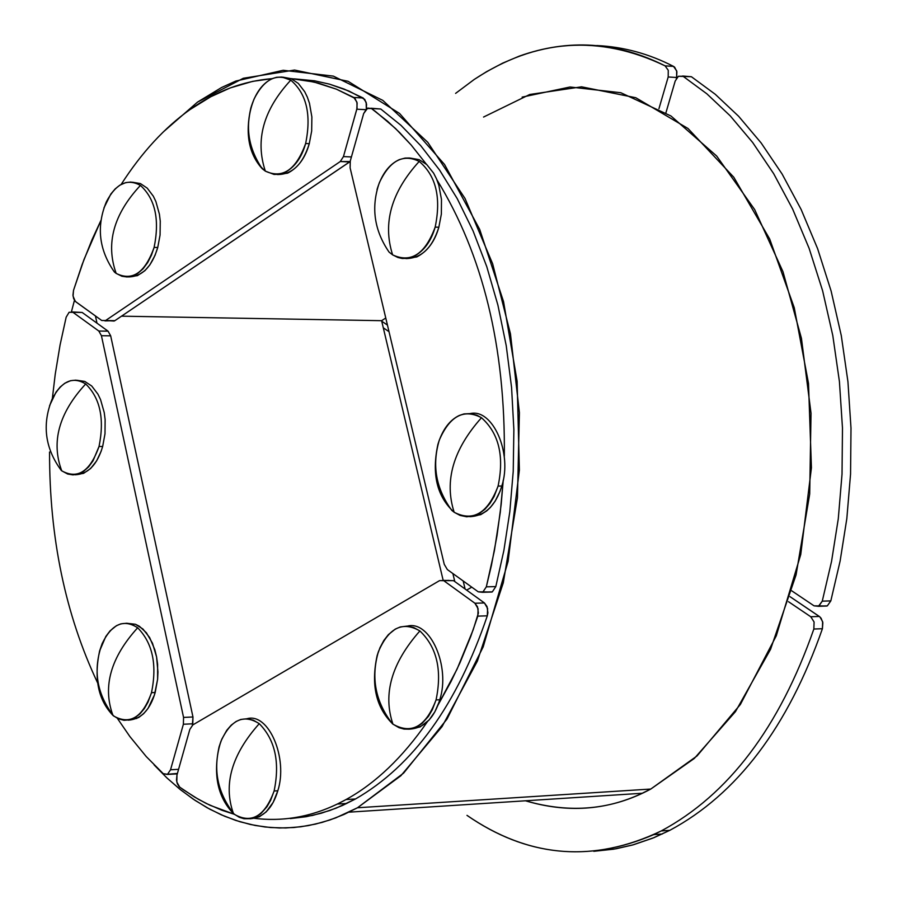 <?xml version="1.0" encoding="UTF-8"?>
<svg xmlns="http://www.w3.org/2000/svg" width="897" height="897" viewBox="0 0 897 897"><rect width="100%" height="100%" fill="white"/><g stroke="black" fill="none" stroke-linecap="round" stroke-linejoin="round"><path stroke-width="1.35" d="M687.371 76.48L691.396 76.727L715.234 94.263L738.646 116.296L761.127 142.926L782.139 174.074L801.144 209.483L817.616 248.671L831.104 290.987L841.285 335.624L847.934 381.662L850.995 428.116L850.558 474.065L846.824 518.645L840.108 561.107L830.824 600.889L827.337 605.856L823.356 605.991L827 606.013L814.061 605.845L818.445 606.305L822.269 601.158L830.824 600.889L822.269 601.158L818.782 606.137L827.337 605.856L830.824 600.889L840.108 561.107L846.824 518.645L850.558 474.065L850.995 428.116L847.934 381.662L841.285 335.624L831.104 290.987L817.616 248.671L801.144 209.483L782.139 174.074L761.127 142.926L738.646 116.296L715.234 94.263L691.396 76.727L682.976 76.211L706.802 93.77L730.203 115.836L752.673 142.5L773.685 173.693L792.679 209.147L809.139 248.402L822.616 290.785L832.786 335.489L839.424 381.595L842.485 428.127L842.025 474.143L838.28 518.791L831.564 561.32L822.269 601.158L831.564 561.32L838.28 518.791L842.025 474.143L842.485 428.127L839.424 381.595L832.786 335.489L822.616 290.785L809.139 248.402L792.679 209.147L773.685 173.693L752.673 142.5L730.203 115.836L706.802 93.77L682.976 76.211L678.379 76.279L675.194 81.044L665.922 112.775L675.194 81.044L678.379 76.279L691.396 76.727L682.628 76.01M814.061 605.845L791.771 590.843L814.061 605.845M465.095 589.004L463.188 580.976L465.095 589.004M452.884 573.564L454.79 581.559L452.884 573.564M387.448 325.073L381.741 321.227L387.448 325.073M383.299 327.809L389.006 331.666L383.299 327.809M661.212 830.947L669.79 830.342C737.11 794.215 787.981 727.007 822.414 628.719L822.639 621.688L819.948 616.934L790.044 596.696L819.331 616.452L810.776 616.755L814.084 621.991L813.848 629.032L822.414 628.719L822.841 622.664L821.091 618.212L819.331 616.452L810.776 616.755L814.084 621.991L813.848 629.032C779.403 727.478 728.521 794.776 661.212 830.947L653.711 834.625C588.387 862.735 526.147 856.31 466.978 815.362C528.938 858.014 593.679 863.206 661.212 830.947L669.79 830.342C737.11 794.215 787.981 727.007 822.414 628.719L813.848 629.032C779.403 727.478 728.521 794.776 661.212 830.947M593.78 851.309L613.705 849.179L633.428 844.761L652.792 838.123L669.79 830.342L654.025 837.63L632.452 845.03L615.97 848.786L593.78 851.309M788.497 601.696L810.776 616.755L788.497 601.696M474.21 79.463L455.598 93.389L474.21 79.463L486.634 71.637L502.69 63.126L519.251 56.141C568.496 38.504 617.102 41.744 665.092 65.862L673.512 66.389C648.856 53.708 623.269 46.756 596.752 45.545C623.269 46.756 648.856 53.708 673.512 66.389L676.686 70.829L676.607 77.49L676.887 71.715L674.656 67.208L673.512 66.389L665.092 65.862C599.319 34.321 535.7 38.863 474.21 79.463M676.327 78.454L676.607 77.49L668.198 76.974L668.265 70.302L665.092 65.862L668.265 70.302L668.198 76.974L676.607 77.49L676.327 78.454M658.947 108.672L668.198 76.974L658.947 108.672M190.086 109.524C164.678 127.542 141.704 152.501 121.162 184.412C141.704 152.501 164.678 127.542 190.086 109.524L210.84 96.708L230.226 87.928L252.674 81.358L272.284 78.622C243.109 80.965 215.706 91.259 190.086 109.524M114.177 321.048L105.611 320.509L340.288 161.527L105.611 320.509L101.72 320.487L75.808 301.807L73.677 298.746L72.96 295.147L73.52 290.348L84.004 259.502L100.946 220.404L92.055 239.611L82.12 264.57L73.52 290.348L73.049 296.111L75.303 301.392L101.72 320.487L114.872 320.666L350.133 161.55L340.288 161.527L343.45 156.594L351.422 156.941L343.45 156.594L357.051 108.234L356.939 102.168L353.833 97.481L363.15 97.986L344.134 89.061L329.468 84.139L314.544 80.797L294.44 78.869L314.544 80.797L329.468 84.139L348.955 91.046L364.709 99.343L366.548 104.108L366.324 108.952L366.167 102.314L363.15 97.986L353.833 97.481L336.42 89.173L318.48 83.152L304.789 80.192L290.976 78.6L313.939 82.008L336.42 89.173L354.954 98.345L357.141 103.11L356.815 109.199L365.628 109.669L356.815 109.199L343.45 156.594L340.288 161.527L349.628 161.942L114.872 320.666L104.915 320.891M449.005 580.393L439.53 580.639L453.546 580.662L484.414 602.952L474.917 603.244L444.071 580.92L474.917 603.244L484.414 602.952L487.004 606.507L487.912 612.741L487.306 615.824L477.809 616.127L478.112 608.738L474.917 603.244L477.507 606.798L478.404 613.043L473.179 629.772L457.078 669.117L437.893 705.289L451.012 681.574L459.982 662.748L470.723 636.5L477.809 616.127L487.306 615.824C457.078 704.773 413.147 765.814 355.504 798.969L336.196 808.13L321.339 813.209L306.258 816.696L290.415 818.591L312.414 815.474L329.793 810.518L342.598 805.416L355.504 798.969L346.007 799.563C315.845 816.135 284.798 822.325 252.876 818.131C281.591 821.966 309.734 817.279 337.317 804.06L346.007 799.563L355.504 798.969C413.147 765.814 457.078 704.773 487.306 615.824L487.609 608.446L484.414 602.952L453.546 580.662L443.062 580.359M179.725 787.162L194.582 797.063L206.153 803.409L222.064 810.316L234.296 814.274L210.077 805.304L198.394 799.283L183.369 789.786L179.187 786.703L177.371 783.855L176.507 780.042L176.967 775.019L176.81 782.027L179.725 787.162M346.007 799.563C375.574 783.305 402.652 757.427 427.252 721.928C402.652 757.427 375.574 783.305 346.007 799.563M439.53 580.639L192.855 724.877L189.828 729.429L176.967 775.019L189.828 729.429L192.855 724.877L439.53 580.639M376.583 108.784L380.754 109.008L400.948 125.311L420.715 145.662L439.631 170.138L457.246 198.663L473.1 230.989L486.779 266.678L497.913 305.159L506.233 345.681L511.57 387.448L513.869 429.596L513.23 471.284L509.81 511.761L503.901 550.366L495.817 586.582L486.32 586.851L491.399 565.491L497.016 535.599L501.188 504.316L503.251 480.097L500.291 512.254L494.382 550.736L486.32 586.851L482.844 592.11L486.32 586.851L495.817 586.582L492.341 591.841L488.383 591.953L491.982 592.031L478.236 591.818L447.345 569.561L444.25 564.325L350.11 167.862L350.279 160.978L363.677 113.527L366.862 108.537L371.425 108.515L380.754 109.008L371.425 108.515L387.515 121.196L399.457 132.375L411.185 145.022L426.344 164.185L411.185 145.022L395.499 128.484L375.451 111.452L371.425 108.515L367.736 108.066L363.677 113.527L350.279 160.978L350.11 167.862L444.25 564.325L447.345 569.561L478.236 591.818L482.485 592.3L492.341 591.841L495.817 586.582L503.901 550.366L509.81 511.761L513.23 471.284L513.869 429.596L511.57 387.448L506.233 345.681L497.913 305.159L486.779 266.678L473.1 230.989L457.246 198.663L439.631 170.138L420.715 145.662L400.948 125.311L380.754 109.008L370.966 108.234M504.327 456.158C505.437 346.892 482.956 254.759 436.895 179.759C482.956 254.759 505.437 346.892 504.327 456.158M78.387 312.391L69.091 312.279L82.154 312.459L108.066 331.172L98.816 331.038L72.926 312.302L98.816 331.038L108.066 331.172L110.679 335.837L101.428 335.702L98.816 331.038L101.428 335.702L110.679 335.837L192.967 716.972L183.56 717.421L101.428 335.702L183.56 717.421L192.967 716.972L192.384 725.202L192.777 723.789L183.38 724.249L183.56 717.421L183.38 724.249L170.542 769.772L178.57 769.323L170.542 769.772L167.526 774.29L163.276 773.685L146.267 756.597L129.863 736.527L117.372 718.351L129.863 736.527L146.267 756.597L163.276 773.685L167.234 774.447L177.404 773.449L167.526 774.29L170.542 769.772L183.38 724.249L192.777 723.789L192.967 716.972L110.679 335.837L108.066 331.172L82.154 312.459L72.321 311.943M69.091 312.279L66.154 317.202L60.065 345.009L55.222 374.296L52.34 398.649L55.222 374.296L60.065 345.009L66.154 317.202L69.091 312.279M49.559 452.032C49.357 537.639 65.369 614.58 97.605 682.864C65.369 614.58 49.357 537.639 49.559 452.032M483.561 117.047L529.735 94.488L581.57 86.818L635.782 97.728L688.021 128.506L733.791 177.225L769.704 239.039L794.249 307.705L808.511 383.434L811.426 467.774L800.752 554.481L776.309 635.76L740.384 704.459L697.036 755.947L650.785 789.046C612.079 809.924 570.313 813.837 525.474 800.786C566.747 813.03 605.654 810.518 642.207 793.262L650.785 789.046L357.499 807.76L343.988 814.476L329.995 819.948L315.565 824.085L300.798 826.787L285.751 827.965L270.524 827.539L255.208 825.475L239.903 821.73L224.721 816.292L209.752 809.172L195.12 800.404L180.902 790.055L167.212 778.204L154.127 764.928L166.607 777.632L179.635 789.046L193.158 799.092L207.072 807.704L221.301 814.824L235.754 820.419L250.33 824.466L264.963 826.989L279.539 827.987L293.992 827.516L308.232 825.621L322.18 822.381L335.781 817.862L357.499 807.76L403.594 773.124L447.009 719.069L483.203 646.849L508.106 561.32L519.374 470.062L517.12 381.281L503.542 301.605L479.704 229.43L444.564 164.51L399.58 113.459L348.092 81.302L294.564 70.044L243.289 78.274L197.542 102.09L163.467 131.781L197.542 102.09L221.57 87.514L235.776 81.066L283.194 70.28L333.348 76.122L382.795 100.374L427.757 142.287L465.016 198.461L492.644 263.785L510.46 333.852L519.397 412.676L517.457 497.7L503.284 582.803L477.383 661.1L442.053 726.615L400.847 775.759L357.499 807.76L650.785 789.046L694.278 758.47L735.45 711.646L770.557 649.316L796.065 574.899L809.699 494.034L811.023 413.259L801.447 338.36L782.991 271.735L754.669 209.562L716.669 156.022L670.978 115.993L620.836 92.727L570.066 86.998L522.144 97.123M71.457 311.674L74.451 300.316L71.457 311.674M443.163 580.348L381.606 320.689L385.766 318.02L381.606 320.689L121.51 316.17L381.606 320.689L443.163 580.348M95.441 315.957L96.988 323.178L95.441 315.957M466.642 590.125L471.755 587.154L466.642 590.125M379.319 182.797L377.009 189.581C381.662 174.287 389.096 164.308 399.3 159.632L405.074 158.085L409.469 158.007L413.786 158.881L419.213 161.426C435.987 175.633 441.313 197.531 435.168 227.109C425.144 254.131 410.961 263.382 392.628 254.871L389.085 252.113C374.127 230.282 370.876 207.185 379.319 182.797C389.758 160.585 403.056 153.454 419.213 161.426C391.327 191.98 382.458 223.129 392.628 254.871C382.458 223.129 391.327 191.98 419.213 161.426C435.987 175.633 441.313 197.531 435.168 227.109C431.132 241.383 423.788 251.295 413.125 256.822L408.438 258.269L402.271 258.493L397.909 257.495L392.628 254.871M438.846 227.233L435.168 227.109L438.846 227.233C434.81 241.495 427.465 251.395 416.802 256.934L405.893 258.583C421.355 258.381 432.343 247.931 438.846 227.233L441.358 214.08L441.481 199.493L438.824 185.219L436.491 178.817L433.621 173.155L426.77 164.577L419.146 159.655L410.344 158.107L419.146 159.655L426.77 164.577L433.621 173.155L436.491 178.817L438.824 185.219L441.481 199.493L441.358 214.08L438.846 227.233M437.927 444.34L437.927 444.34C442.378 429.82 449.487 420.2 459.253 415.479L464.007 413.921L470.544 413.584L476.969 415.255L481.476 417.733C498.844 433.251 504.383 456.035 498.082 486.084C487.766 513.286 473.134 522.009 454.174 512.265L451.819 510.415C435.931 488.697 431.771 465.24 439.328 440.035C449.846 415.894 463.895 408.46 481.476 417.733C453.176 449.475 444.071 480.983 454.174 512.265C436.917 496.635 431.502 473.997 437.927 444.34L439.328 440.035M501.793 486.039L498.082 486.084L494.135 496.377L489.964 503.408L484.873 509.317L479.065 513.656L473.571 515.977L466.653 516.784L460.071 515.405L454.174 512.265C444.071 480.983 453.176 449.475 481.476 417.733C498.844 433.251 504.383 456.035 498.082 486.084L501.793 486.039L500.055 491.264L495.178 501.12L490.379 507.444L486.712 510.898L480.736 514.654L469.871 516.694C485.03 515.921 495.682 505.706 501.793 486.039C512.602 453.568 492.845 408.247 470.263 413.562C492.845 408.247 512.602 453.568 501.793 486.039M377.132 655.629L380.003 647.668L383.793 640.548L388.367 634.639L395.263 629.111L400.275 626.958L406.946 626.117L413.618 627.496L419.886 630.95C436.884 647.197 442.277 670.194 436.054 699.929C425.896 726.648 411.521 734.721 392.953 724.159L392.348 723.688C375.417 701.79 370.786 677.773 378.422 651.626C388.749 627.788 402.574 620.892 419.886 630.95C391.63 662.928 382.66 693.998 392.953 724.159C376.056 707.811 370.786 684.972 377.132 655.629L378.422 651.626M439.777 699.75L436.054 699.929L432.32 709.695L428.441 716.355L421.949 723.52L416.354 727.142L409.29 729.194L404.02 729.07L398.997 727.68L392.953 724.159C382.66 693.998 391.63 662.928 419.886 630.95C436.884 647.197 442.277 670.194 436.054 699.929L439.777 699.75L439.003 702.239L434.854 711.826L429.08 720.044L420.076 726.951L409.996 729.104C424.203 727.983 434.137 718.205 439.777 699.75C450.653 666.718 430.212 619.917 407.305 626.14C430.212 619.917 450.653 666.718 439.777 699.75M219.081 746.865L221.783 739.218L226.717 730.349L231.202 725.168L236.102 721.48L240.811 719.461L247.09 718.744L253.369 720.201L259.255 723.677C275.11 739.778 280.066 762.226 274.112 790.997C264.817 816.281 251.564 824.063 234.341 814.33L233.624 813.758C217.848 797.568 213.004 775.266 219.081 746.865L220.954 741.247C230.888 719.629 243.659 713.765 259.255 723.677C231.841 754.366 223.185 784.157 233.276 813.052L233.624 813.758L233.276 813.052C216.648 791.143 212.544 767.204 220.954 741.247M234.341 814.33L233.276 813.052C223.185 784.157 231.841 754.366 259.255 723.677C275.11 739.778 280.066 762.226 274.112 790.997L277.823 790.773C272.565 808.32 263.37 817.66 250.241 818.77L259.311 816.808L266.185 811.897L273.17 802.378L277.823 790.773C288.251 758.413 268.797 712.263 246.989 718.732C268.797 712.263 288.251 758.413 277.823 790.773L274.112 790.997L270.591 800.393L266.936 806.773L260.848 813.624L255.6 817.055L250.633 818.703L244.006 818.737L239.286 817.29L233.624 813.758M49.582 405.668L56.029 392.135L60.211 386.999L64.763 383.277L70.504 380.698L75.729 380.16L80.876 381.281L85.697 383.961C100.184 398.066 104.624 418.91 99.029 446.493C90.07 471.508 77.647 479.615 61.747 470.824L61.299 470.477C44.973 448.265 41.901 424.516 52.071 399.243C61.467 381.147 72.679 376.056 85.697 383.961C58.91 413.001 50.927 441.963 61.747 470.824C50.927 441.963 58.91 413.001 85.697 383.961C100.184 398.066 104.624 418.91 99.029 446.493L92.974 460.912L88.612 466.877L83.556 471.374L78.555 473.93L73.005 474.894L67.679 474.031L61.747 470.824M102.662 446.482L99.029 446.493L102.662 446.482L101.058 451.483L96.618 460.89L90.619 468.526L83.578 473.358L74.9 474.771C87.906 474.334 97.168 464.904 102.662 446.482L104.994 433.812L105.128 419.639L104.231 412.542L100.542 399.58L97.93 394.153L91.718 386.002L84.766 381.416L76.727 380.25L84.766 381.416L91.718 386.002L97.93 394.153L100.542 399.58L104.231 412.542L105.128 419.639L104.994 433.812L102.662 446.482M103.962 207.891L110.791 194.1L115.164 188.908L119.895 185.152L125.726 182.607L130.794 182.069L135.761 183.033L140.425 185.41C155.215 198.876 159.778 219.541 154.116 247.393C145.034 272.823 132.386 281.49 116.173 273.406L114.435 272.06C98.883 249.826 96.214 226.38 106.418 201.747C115.971 183.571 127.307 178.133 140.425 185.41C113.583 214.237 105.498 243.569 116.173 273.406C105.498 243.569 113.583 214.237 140.425 185.41C155.215 198.876 159.778 219.541 154.116 247.393L151.425 255.219L147.702 262.541L143.049 268.797L137.667 273.473L132.487 276.052L127.094 276.982L121.936 276.265L116.173 273.406M157.737 247.505L154.116 247.393L157.737 247.505L155.046 255.32L149.877 264.862L144.944 270.636L137.465 275.626L128.26 276.926C142.006 276.803 151.828 266.992 157.737 247.505L160.07 235.014L160.26 221.155L159.419 214.237L155.887 201.556L153.342 196.219L147.243 188.157L140.425 183.571L132.532 182.237L140.425 183.571L147.243 188.157L153.342 196.219L155.887 201.556L159.419 214.237L160.26 221.155L160.07 235.014L157.737 247.505M250.801 108.145L250.801 108.145C255.398 92.828 262.709 82.928 272.71 78.454L276.646 77.288L281.972 77.052L290.774 80.169C306.583 93.647 311.528 114.771 305.63 143.52C296.066 169.858 282.633 179.075 265.344 171.136L262.193 168.692C248.828 153.948 245.038 133.765 250.801 108.145L254.008 99.152C264.054 79.216 276.321 72.892 290.774 80.169C263.438 109.647 254.95 139.977 265.344 171.136C249.624 157.558 244.78 136.557 250.801 108.145M309.274 143.688L305.63 143.52C301.627 157.861 294.407 167.683 283.945 173.009L279.673 174.276L274.09 174.444L265.344 171.136C254.95 139.977 263.438 109.647 290.774 80.169C306.583 93.647 311.528 114.771 305.63 143.52L309.274 143.688C305.283 158.018 298.051 167.84 287.601 173.166L277.375 174.545C292.243 174.556 302.872 164.263 309.274 143.688L311.674 131.007L311.876 116.98L309.476 103.29L307.346 97.134L304.7 91.696L298.331 83.432L291.233 78.701L283.026 77.187L291.233 78.701L298.331 83.432L304.7 91.696L307.346 97.134L309.476 103.29L311.876 116.98L311.674 131.007L309.274 143.688M99.578 651.043L105.801 636.489L110.051 630.871L116.408 625.725L120.871 623.852L126.612 623.247L132.319 624.592L137.667 627.777C152.625 643.048 157.233 664.688 151.503 692.675C142.612 717.387 130.031 725.191 113.762 716.064L113.123 715.559C98.244 700.187 93.737 678.681 99.578 651.043L102.18 643.519C111.777 623.953 123.607 618.695 137.667 627.777C110.791 657.378 102.493 686.407 112.764 714.853L113.123 715.559L112.764 714.853C96.405 692.888 92.873 669.106 102.18 643.519M113.762 716.064L112.764 714.853C102.493 686.407 110.791 657.378 137.667 627.777C152.625 643.048 157.233 664.688 151.503 692.675L155.181 692.518C149.967 710.099 140.986 719.316 128.237 720.179L138.62 717.555L143.643 713.687L148.061 708.361L154.452 694.928L157.603 679.287L157.614 664.363L156.571 656.873L152.479 643.205L146.39 632.766L139.371 626.252L135.436 624.267L126.813 623.269L135.436 624.267L142.948 629.032L149.62 637.509L154.833 649.731L156.571 656.873L157.95 671.931L157.603 679.287L155.181 692.518L151.503 692.675L148.016 702.127L144.383 708.518L139.966 713.855L134.942 717.735L130.143 719.764L124.055 720.313L118.281 718.777L113.123 715.559M818.445 606.305L827 606.013M653.711 834.625L662.3 834.008M337.317 804.06L346.814 803.465M482.485 592.3L491.982 592.031M167.234 774.447L176.653 773.909M348.967 812.166L642.207 793.262M416.802 256.934L413.125 256.822M480.736 514.654L477.025 514.71M420.076 726.951L416.354 727.142M259.311 816.808L255.6 817.055M83.578 473.358L79.945 473.392M137.465 275.626L133.844 275.536M254.008 99.152C244.545 123.416 247.269 146.603 262.193 168.692M287.601 173.166L283.945 173.009M136.849 718.475L133.182 718.654"/></g></svg>
